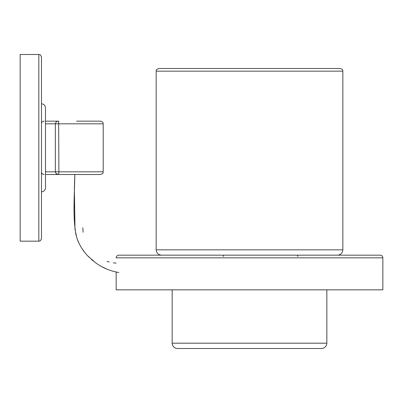 <?xml version="1.0" encoding="UTF-8"?>
<svg xmlns="http://www.w3.org/2000/svg" width="403" height="403" viewBox="0 0 403 403"><rect width="100%" height="100%" fill="white"/><g stroke="black" fill="none" stroke-linecap="round" stroke-linejoin="round"><path stroke-width="0.6" d="M41.484 57.155L41.484 238.505C40.214 242.148 39.61 240.656 38.819 241.17L38.819 54.486C39.61 54.999 40.214 53.508 41.484 57.155M38.819 54.486L20.15 54.486L20.15 241.17L38.819 241.17M76.535 121.157L100.533 121.157L76.535 121.157M58.828 121.736L58.657 121.162M58.642 174.499C56.924 174.62 55.831 173.728 55.362 171.829L55.362 123.827C55.831 121.928 56.924 121.041 58.642 121.157L45.484 121.157L58.642 121.157L58.893 171.829L103.203 171.829C102.689 172.62 104.181 173.23 100.533 174.499L58.642 174.499L58.893 171.829L58.642 174.499L45.484 174.499M56.183 173.643L58.516 174.494M41.484 171.829A2.665 2.665 0 0 0 44.154 174.499A2.665 2.665 0 0 1 41.484 171.829M44.154 121.157A2.665 2.665 0 0 0 41.484 123.827A2.665 2.665 0 0 1 44.154 121.157M382.85 257.839L116.16 257.839A2.665 2.665 0 0 1 118.825 255.17L380.185 255.17A2.665 2.665 0 0 1 382.85 257.839L382.85 289.843L116.16 289.843L116.16 272.01L113.782 271.441M156.163 71.155C156.792 70.344 154.913 70.001 158.827 68.49L340.177 68.49C343.835 69.769 342.333 70.379 342.847 71.155L156.163 71.155L156.163 249.84L342.847 249.84C342.53 253.079 340.752 254.857 337.513 255.17M321.513 348.514L177.496 348.514C174.257 348.197 172.479 346.419 172.162 343.18L326.843 343.18C326.531 346.419 324.753 348.197 321.513 348.514M103.203 171.829L103.203 123.827L45.484 123.827M45.484 171.829L58.893 171.829M223.207 256.504A2.665 0.715 -90 0 1 223.826 255.17M297.898 256.504A2.665 1.315 -90 0 0 296.759 255.17M41.484 103.823C43.917 104.06 45.247 105.395 45.484 107.823L45.484 187.833C45.247 190.261 43.917 191.596 41.484 191.833M103.203 123.827C102.689 123.026 104.17 122.416 100.533 121.157M75.008 229.906L74.359 188.649L74.822 174.499C74.555 195.873 72.177 222.129 77.21 239.044C79.598 245.412 83.139 251.059 87.829 255.986L95.985 263.063C102.881 267.96 110.493 271.108 118.825 272.509M75.557 233.246L77.21 239.044L79.064 243.407M81.92 248.465L85.063 252.817M87.829 255.986L89.038 257.225M91.431 259.461L93.249 260.993M101.319 266.418L106.981 269.144M116.16 263.124L113.364 262.852M109.238 262.036L106.997 261.371M83.104 232.279L82.822 227.766M342.847 71.155L342.847 249.84M326.843 289.843L326.843 343.18M172.162 289.843L172.162 343.18M156.163 249.84C156.48 253.079 158.258 254.857 161.497 255.17"/></g></svg>
